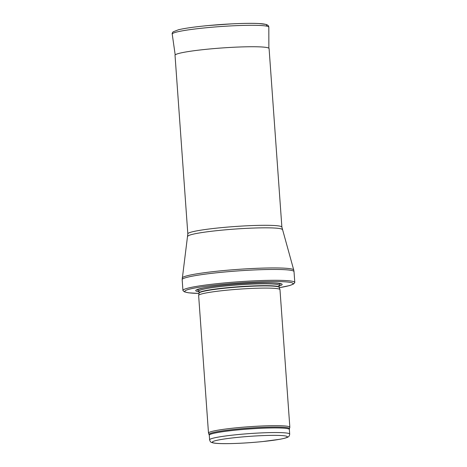 <?xml version="1.0" encoding="UTF-8"?>
<svg xmlns="http://www.w3.org/2000/svg" width="467" height="467" viewBox="0 0 467 467"><rect width="100%" height="100%" fill="white"/><g stroke="black" fill="none" stroke-linecap="round" stroke-linejoin="round"><path stroke-width="0.7" d="M209.093 434.462A40.296 3.38 175.9 0 1 249.022 428.105A40.296 3.38 175.9 0 1 289.441 428.7L289.832 427.346A40.781 3.421 175.9 0 0 289.844 427.241A40.781 3.421 175.9 0 0 248.923 426.745A40.781 3.421 175.9 0 0 208.492 433.072A40.781 3.421 175.9 0 0 208.521 433.178L209.286 435.215A40.139 3.368 175.9 0 1 249.08 428.986A40.139 3.368 175.9 0 1 289.365 429.477L289.692 434.094A40.139 3.368 175.9 0 0 249.413 433.604A40.139 3.368 175.9 0 0 209.619 439.832C210.022 441.426 210.74 442.319 211.773 442.506L213.092 442.897C215.515 443.399 219.537 443.65 225.147 443.65C236.401 443.615 248.888 442.92 262.6 441.572L279.774 439.295C286.726 437.976 287.561 437.264 287.941 437.048C288.933 436.709 289.517 435.729 289.692 434.094M289.844 427.241L279.978 289.657A40.781 3.421 175.9 0 0 279.961 289.581A40.781 3.421 175.9 0 0 239.057 289.161A40.781 3.421 175.9 0 0 198.633 295.413A40.781 3.421 175.9 0 0 198.633 295.488L208.492 433.072M279.079 286.002A43.326 3.637 175.9 0 0 273.388 282.856A43.326 3.637 175.9 0 0 204.184 287.812A43.326 3.637 175.9 0 0 199 291.741M279.307 287.695L289.651 285.553L293.492 284.035L294.747 282.675A56.069 4.705 175.9 0 0 294.794 282.453A56.069 4.705 175.9 0 0 238.532 281.77A56.069 4.705 175.9 0 0 182.941 290.468A56.069 4.705 175.9 0 0 183.017 290.684L184.453 291.852L188.47 292.803L199.018 293.451M187.827 233.856A47.149 3.958 175.9 0 1 234.574 226.542A47.149 3.958 175.9 0 1 281.881 227.114L269.085 48.55A47.149 3.958 175.9 0 0 269.08 48.533A47.149 3.958 175.9 0 0 221.772 47.978A47.149 3.958 175.9 0 0 175.026 55.275A47.149 3.958 175.9 0 0 175.026 55.293L187.827 233.856L182.165 279.622A56.069 4.705 175.9 0 1 237.756 270.924A56.069 4.705 175.9 0 1 294.017 271.607L294.794 282.453M262.524 441.572A37.594 3.152 -4.1 0 1 212.934 441.56A37.594 3.152 -4.1 0 1 274.047 435.361A37.594 3.152 -4.1 0 1 262.524 441.572M199.076 293.136L199.088 292.949A40.139 3.368 175.9 0 1 238.882 286.715A40.139 3.368 175.9 0 1 279.167 287.205L279.202 287.392A40.174 3.368 175.9 0 0 238.906 286.977A40.174 3.368 175.9 0 0 199.076 293.136L198.633 295.413M279.167 287.205L279.032 285.36A40.139 3.368 175.9 0 0 238.754 284.87A40.139 3.368 175.9 0 0 198.954 291.099L198.761 290.672L199.07 290.813M279.044 285.156A41.3 3.467 175.9 0 0 272.547 282.821M205.013 287.666A41.3 3.467 175.9 0 0 198.913 290.9M279.301 287.678A54.289 4.553 175.9 0 0 276.359 281.543A54.289 4.553 175.9 0 0 201.061 286.942A54.289 4.553 175.9 0 0 199.018 293.434M281.881 227.114L293.737 270.002A55.912 4.693 175.9 0 0 237.645 269.406A55.912 4.693 175.9 0 0 182.212 277.999M282.313 229.583A47.412 3.975 175.9 0 0 234.755 229.075A47.412 3.975 175.9 0 0 187.752 236.36M265.898 26A46.542 3.905 175.9 0 0 250.732 23.35A46.542 3.905 175.9 0 0 204.768 25.895A46.542 3.905 175.9 0 0 204.663 25.907M268.864 48.206L268.829 27.191A48.422 4.063 175.9 0 0 204.184 27.956A48.422 4.063 175.9 0 0 172.23 34.114L175.195 54.919M209.619 439.832L209.286 435.215M289.441 428.7L289.365 429.477M279.202 287.392L279.961 289.581M199.088 292.949L198.954 291.099M279.161 284.911L279.032 285.36M182.941 290.468L182.165 279.622M293.737 270.002L294.017 271.607M268.829 27.191L268.653 26.298C268.426 25.609 267.585 24.99 266.132 24.436L258.782 23.531C247.323 22.895 224.008 23.922 204.756 25.895C193.046 27.098 184.302 28.376 178.511 29.748L173.181 31.797C172.276 32.836 171.955 33.612 172.23 34.114M208.405 25.539L231.801 23.864"/></g></svg>
